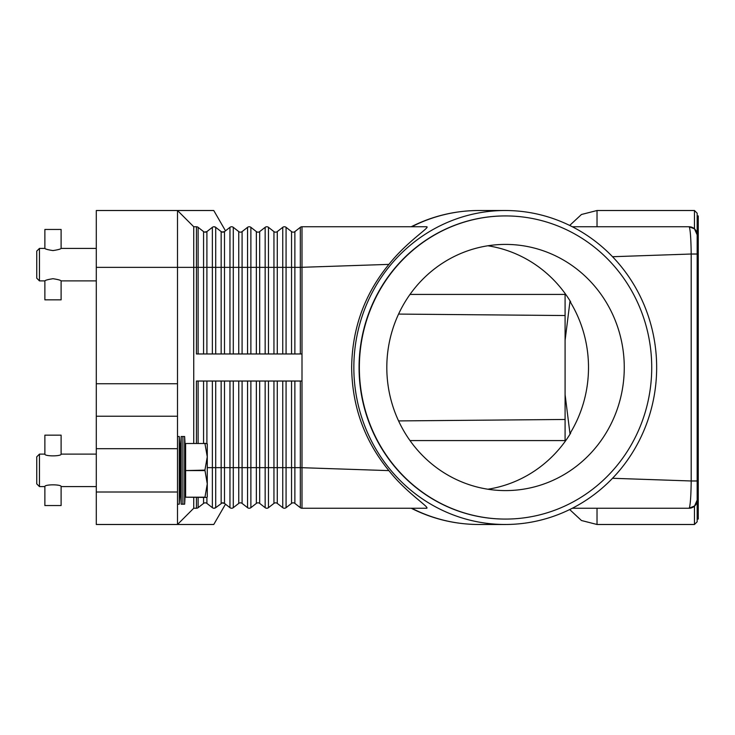 <?xml version="1.0" encoding="UTF-8"?>
<svg xmlns="http://www.w3.org/2000/svg" width="735" height="735" viewBox="0 0 735 735"><rect width="100%" height="100%" fill="white"/><g stroke="black" fill="none" stroke-linecap="round" stroke-linejoin="round"><path stroke-width="1.1" d="M196.438 443.288L196.438 381.033L302.002 381.033L302.002 226.757L426.732 226.757C430.462 227.216 407.273 241.236 388.898 264.38C364.542 294.119 352.129 328.49 351.652 367.5C352.129 406.51 364.542 440.881 388.898 470.62C406.253 492.744 429.754 507.26 426.732 508.243L302.002 508.243A2.71 2.71 0 0 1 300.33 507.674L294.873 503.401A2.71 2.71 0 0 0 291.538 503.401L286.071 507.674A2.71 2.71 0 0 1 282.745 507.674L277.279 503.401A2.71 2.71 0 0 0 273.944 503.401L268.477 507.674A2.71 2.71 0 0 1 265.151 507.674L259.685 503.401A2.71 2.71 0 0 0 256.35 503.401L250.883 507.674A2.71 2.71 0 0 1 247.557 507.674L242.091 503.401A2.71 2.71 0 0 0 238.756 503.401L233.289 507.674A2.71 2.71 0 0 1 229.963 507.674L224.497 503.401L222.145 502.924L215.566 507.775M204.55 232.076L206.902 231.599A2.71 2.71 0 0 1 203.567 231.599L198.11 227.326A2.71 2.71 0 0 0 196.438 226.757L196.438 267.356L198.11 267.356L198.11 227.326M215.566 227.225L214.032 226.757L215.704 227.326A2.71 2.71 0 0 0 212.369 227.326L206.902 231.599L205.24 232.168M225.489 230.818L213.766 210.513L96.294 210.513L96.294 267.356L177.493 267.356L177.493 210.513L193.737 226.757L196.438 226.757M223.523 232.076L222.145 232.076L224.497 231.599A2.71 2.71 0 0 1 222.834 232.168L221.161 231.599L215.704 227.326L215.704 267.356L203.567 267.356L203.567 231.599M302.002 353.967L196.438 353.967L196.438 267.356L193.737 267.356L193.737 226.757M193.737 443.288L193.737 267.356L177.493 267.356L177.493 383.743L96.294 383.743L96.294 448.699L177.493 448.699L177.493 383.743M302.002 226.757A2.71 2.71 0 0 0 300.33 227.326L294.873 231.599A2.71 2.71 0 0 1 291.538 231.599L286.071 227.326A2.71 2.71 0 0 0 282.745 227.326L277.279 231.599A2.71 2.71 0 0 1 273.944 231.599L268.477 227.326A2.71 2.71 0 0 0 265.151 227.326L259.685 231.599A2.71 2.71 0 0 1 256.35 231.599L250.883 227.326A2.71 2.71 0 0 0 247.557 227.326L242.091 231.599A2.71 2.71 0 0 1 238.756 231.599L233.289 227.326A2.71 2.71 0 0 0 229.963 227.326L224.497 231.599L224.497 267.356L221.161 267.356L221.161 231.599A2.71 2.71 0 0 0 222.834 232.168M478.788 210.513C455.048 210.596 432.52 216.007 411.233 226.748L411.729 226.757A156.987 151.41 -90 0 1 478.788 210.513L505.248 210.513A156.987 151.41 -90 0 1 656.658 367.5A156.987 151.41 -90 0 1 505.248 524.487A156.987 151.41 -90 0 1 353.847 367.5A156.987 151.41 -90 0 1 505.248 210.513M691.892 227.271A8.122 8.122 0 0 0 689.044 226.757L572.317 226.757M691.892 507.729A8.122 8.122 0 0 1 689.044 508.243A8.122 8.122 0 0 0 694.786 505.864L689.044 508.243L694.465 506.176L694.465 524.487L697.166 521.776L697.166 213.224L694.465 210.513L694.465 228.824L689.044 226.757L694.465 228.824A8.122 8.122 0 0 0 693.969 228.42M694.465 228.824L697.175 234.888L694.786 229.136A8.122 8.122 0 0 1 697.166 234.878A8.122 8.122 0 0 0 696.918 232.876M612.531 256.717L691.194 254.025C691.038 240.694 690.487 231.874 689.522 227.556L689.044 226.757A8.122 8.122 0 0 1 695.191 229.559M205.919 502.924L205.24 502.832A2.71 2.71 0 0 0 203.567 503.401L198.11 507.674A2.71 2.71 0 0 1 196.438 508.243L193.737 508.243L177.493 524.487L177.493 492.009L96.294 492.009L96.294 524.487L213.766 524.487L225.489 504.182M229.963 381.033L229.963 467.644L215.704 467.644L215.704 507.674A2.71 2.71 0 0 1 214.032 508.243L215.704 507.674L214.032 508.243A2.71 2.71 0 0 1 212.369 507.674L206.902 503.401A2.71 2.71 0 0 0 205.24 502.832L204.55 502.924M224.497 381.033L224.497 503.401A2.71 2.71 0 0 0 222.834 502.832L223.513 502.924M222.834 502.832A2.71 2.71 0 0 0 221.161 503.401L221.161 381.033M388.898 470.62L300.33 467.644L300.33 507.674A2.71 2.71 0 0 0 302.002 508.243L302.002 381.033M689.044 508.243L689.522 507.444L689.044 508.243L572.317 508.243M411.729 508.243L411.233 508.243C432.52 518.993 455.048 524.404 478.788 524.487A156.987 151.41 -90 0 1 411.729 508.243M693.969 506.58A8.122 8.122 0 0 0 694.465 506.176L697.175 500.112L694.786 505.864A8.122 8.122 0 0 0 697.166 500.122A8.122 8.122 0 0 1 696.918 502.124M697.166 500.507L697.166 234.493M697.166 519.075L698.25 519.075L698.25 215.925L697.166 215.925M697.166 254.025L691.194 254.025L691.194 480.975L612.531 478.283M697.166 480.975L691.194 480.975C691.038 494.343 690.487 503.163 689.522 507.444M505.395 519.075A151.575 146.182 -90 0 1 505.248 519.075A151.575 146.182 -90 0 1 359.066 367.5A151.575 146.182 -90 0 1 505.248 215.925A151.575 146.182 -90 0 1 505.395 215.925M651.725 367.5A151.575 146.182 -90 0 1 505.542 519.075A151.575 146.182 -90 0 1 359.351 367.5A151.575 146.182 -90 0 1 505.542 215.925A151.575 146.182 -90 0 1 651.725 367.5M386.812 367.5A123.094 118.721 -90 0 1 505.542 244.406A123.094 118.721 -90 0 1 624.263 367.5A123.094 118.721 -90 0 1 505.542 490.594A123.094 118.721 -90 0 1 386.812 367.5M569.965 301.442A123.094 118.721 -90 0 1 588.505 367.5A123.094 118.721 -90 0 1 569.965 433.558L565.086 394.585L565.086 340.415L569.965 301.442L570.709 301.956A123.094 118.721 90 0 0 487.875 245.775M487.875 489.225A123.094 118.721 90 0 0 570.709 433.044L569.965 433.558M565.086 340.415L565.086 293.495M565.086 441.505L565.086 394.585M388.898 264.38L300.33 267.356L300.33 227.326M193.737 508.243L193.737 497.42M177.493 492.009L177.493 448.699M96.294 492.009L96.294 448.699M177.493 416.221L96.294 416.221M96.294 383.743L96.294 267.356M181.177 504.182L180.204 486.588L180.204 454.111L181.177 436.517L181.177 504.182L184.641 504.182L184.641 436.517L182.905 436.517L182.905 504.182M177.493 436.517L179.257 436.517L179.257 504.182L180.204 486.588M204.927 497.2L185.615 497.2L204.927 497.42L207.27 483.887L204.927 470.134L207.27 456.821L207.27 496.869L206.958 497.42L204.927 497.42M185.615 497.2L185.615 470.575L204.927 470.575M204.927 470.134L185.615 470.575M185.615 470.134L185.615 443.508L204.927 443.508L185.615 443.508M204.927 443.288L207.27 443.83L207.27 456.821L204.927 443.508M39.46 486.588L36.75 483.887L36.75 456.821L39.46 454.111L39.46 486.588L44.872 486.588C44.376 484.264 61.602 484.264 61.106 486.588L96.294 486.588M61.106 454.111C61.602 456.444 44.376 456.444 44.872 454.111L44.872 435.166L61.106 435.166L61.106 454.111L96.294 454.111M44.872 486.588L44.872 505.542L61.106 505.542L61.106 486.588M39.46 280.889L36.75 278.179L36.75 251.113L39.46 248.412L39.46 280.889L44.872 280.889C45.349 280.2 48.06 279.475 52.993 278.712C57.918 279.475 60.628 280.2 61.106 280.889L61.106 299.834L44.872 299.834L44.872 280.889M52.993 250.58C48.06 249.817 45.349 249.091 44.872 248.412L44.872 229.458L61.106 229.458L61.106 248.412C60.628 249.091 57.918 249.817 52.993 250.58M300.33 381.033L300.33 467.644L286.071 467.644L286.071 507.674M286.071 381.033L286.071 467.644L282.745 467.644L282.745 507.674A2.71 2.71 0 0 0 284.408 508.243M206.902 353.967L206.902 231.599M203.567 353.967L203.567 267.356L198.11 267.356L198.11 353.967M212.369 353.967L212.369 227.326M215.704 353.967L215.704 267.356L221.161 267.356L221.161 353.967M233.289 353.967L233.289 267.356L224.497 267.356L224.497 353.967M229.963 353.967L229.963 227.326M250.883 353.967L250.883 267.356L238.756 267.356L238.756 231.599M242.091 353.967L242.091 231.599M238.756 353.967L238.756 267.356L233.289 267.356L233.289 227.326M247.557 353.967L247.557 227.326M268.477 353.967L268.477 267.356L256.35 267.356L256.35 231.599M259.685 353.967L259.685 231.599M256.35 353.967L256.35 267.356L250.883 267.356L250.883 227.326M265.151 353.967L265.151 227.326M286.071 353.967L286.071 267.356L273.944 267.356L273.944 231.599M277.279 353.967L277.279 231.599M273.944 353.967L273.944 267.356L268.477 267.356L268.477 227.326M282.745 353.967L282.745 227.326M300.33 353.967L300.33 267.356L291.538 267.356L291.538 231.599M294.873 353.967L294.873 231.599M291.538 353.967L291.538 267.356L286.071 267.356L286.071 227.326M215.704 507.674A2.71 2.71 0 0 1 212.369 507.674L212.369 467.644L207.27 467.644M198.11 497.42L198.11 507.674A2.71 2.71 0 0 1 196.438 508.243L196.438 497.42M203.567 497.42L203.567 503.401M215.704 381.033L215.704 467.644L212.369 467.644L212.369 381.033M206.902 497.42L206.902 503.401M206.902 381.033L206.902 443.288M203.567 381.033L203.567 443.288M198.11 381.033L198.11 443.288M231.626 508.243A2.71 2.71 0 0 1 229.963 507.674L229.963 467.644L233.289 467.644L233.289 507.674A2.71 2.71 0 0 1 231.626 508.243M265.151 381.033L265.151 467.644L250.883 467.644L250.883 507.674A2.71 2.71 0 0 1 247.557 507.674L247.557 467.644L242.091 467.644L242.091 503.401M242.091 381.033L242.091 467.644L238.756 467.644L238.756 503.401M238.756 381.033L238.756 467.644L233.289 467.644L233.289 381.033M247.557 381.033L247.557 467.644L250.883 467.644L250.883 381.033M266.814 508.243A2.71 2.71 0 0 1 265.151 507.674L265.151 467.644L268.477 467.644L268.477 507.674A2.71 2.71 0 0 1 266.814 508.243M256.35 381.033L256.35 503.401M259.685 381.033L259.685 503.401M282.745 381.033L282.745 467.644L273.944 467.644L273.944 503.401M277.279 381.033L277.279 503.401M273.944 381.033L273.944 467.644L268.477 467.644L268.477 381.033M291.538 381.033L291.538 503.401M294.873 381.033L294.873 503.401M410.001 294.423L565.086 294.423M410.001 440.577L565.086 440.577M569.689 509.557L581.449 520.509L597.022 524.487L597.022 508.243M597.022 226.757L597.022 210.513L581.449 214.491L569.689 225.443M505.248 524.487L478.788 524.487M398.572 314.084L565.086 315.535M398.572 420.916L565.086 419.464M694.465 524.487L597.022 524.487M694.465 210.513L597.022 210.513M185.615 486.588L184.641 504.182M177.493 504.182L179.257 504.182M39.46 454.111L44.872 454.111M180.204 454.111L179.257 436.517M185.615 454.111L184.641 436.517M181.177 436.517L182.905 436.517M61.106 280.889L96.294 280.889M39.46 248.412L44.872 248.412M61.106 248.412L96.294 248.412"/></g></svg>
